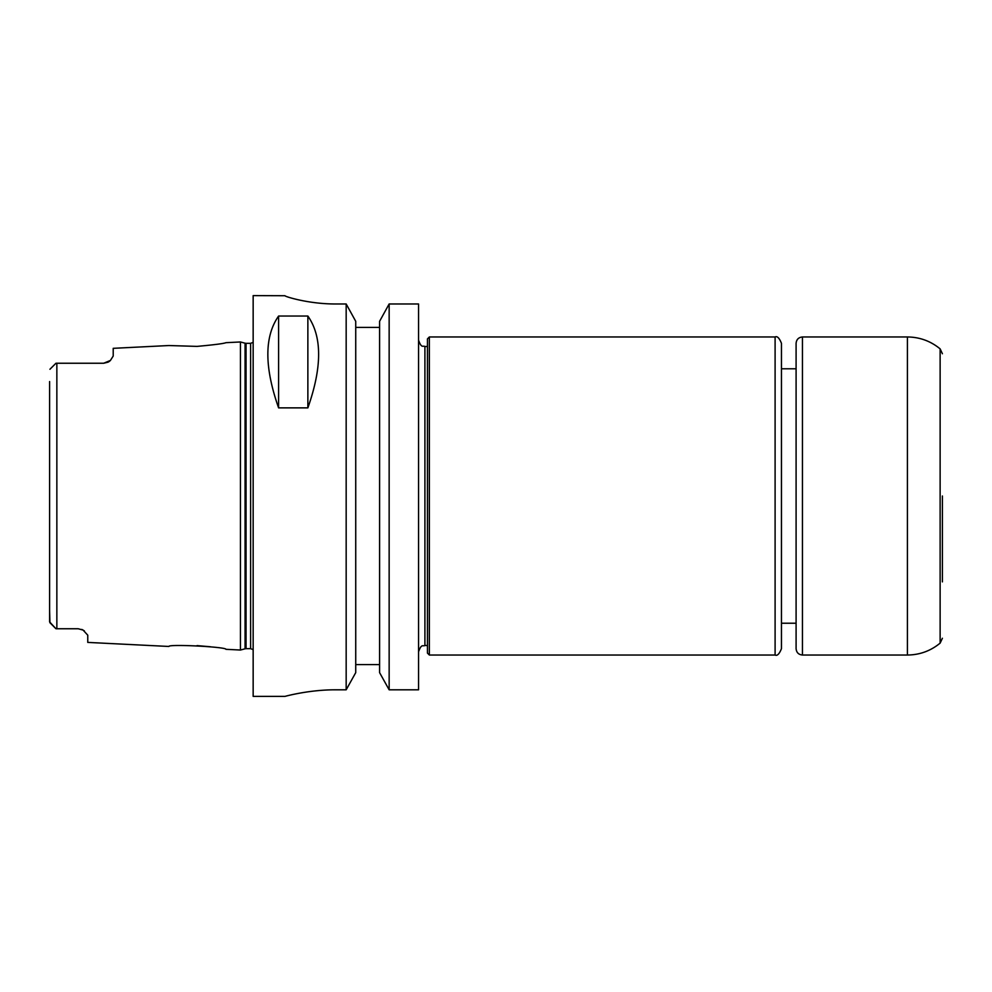 <?xml version="1.0" encoding="UTF-8"?>
<svg xmlns="http://www.w3.org/2000/svg" width="992" height="992" viewBox="0 0 992 992"><rect width="100%" height="100%" fill="white"/><g stroke="black" fill="none" stroke-linecap="round" stroke-linejoin="round"><path stroke-width="1.49" d="M197.036 346.394L168.876 345.538L197.036 346.394C214.036 344.832 223.671 343.604 225.94 342.686L240.436 341.967L240.436 650.033L225.94 649.314C226.486 646.896 168.404 643.907 168.876 646.462L87.767 642.407L87.767 635.19L83.068 630.081L78.232 628.754L55.961 628.754L78.232 628.754M210.403 646.759L197.036 645.606M429.362 655.03L429.362 336.97L427.453 338.88L427.453 653.12L429.362 655.03L775.099 655.03C777.207 656.121 779.328 654.001 781.46 648.669L781.46 496L781.46 623.224L796.092 623.224M429.362 336.97L775.099 336.97C777.207 335.879 779.328 337.999 781.46 343.331L781.46 496L781.46 368.776L796.092 368.776M802.454 336.97C798.585 337.342 796.464 339.462 796.092 343.331L796.092 648.669C796.464 652.538 798.585 654.658 802.454 655.03L907.407 655.03L907.407 336.97L802.454 336.97L802.454 655.03M942.4 496L942.4 581.882M418.55 303.974L389.149 303.974L418.55 303.974L418.55 689.812L389.149 689.812L389.149 303.974L379.589 321.321L379.589 672.638L389.149 689.812M55.688 363.506L49.935 369.272M49.6 381.56L49.6 621.872L55.961 628.754M56.854 628.754L56.854 363.246L58.85 363.246L55.961 363.246M55.688 628.494L49.935 622.728L55.688 628.494M49.935 622.728L49.6 610.44M108.054 362.167A9.548 9.548 0 0 0 110.434 360.431A9.548 9.548 0 0 1 108.054 362.167L103.676 363.246L110.434 360.431L113.212 356.029L113.212 348.328L168.876 345.538M103.676 363.246L58.85 363.246M83.688 630.466L84.394 630.937M81.766 629.436L82.956 630.019M83.068 630.081A9.548 9.548 0 0 0 82.361 629.697M278.603 407.873C264.269 367.127 264.269 336.511 278.603 316.039L307.867 316.039C322.202 336.511 322.202 367.127 307.867 407.873L278.603 407.873L278.603 316.039M307.867 316.039L307.867 407.873M284.964 295.728C284.369 296.372 308.524 304.122 335.854 303.974C308.524 304.122 284.369 296.372 284.964 295.728L253.158 295.616L253.158 696.384L284.964 696.384M335.854 689.812C308.586 689.663 284.344 696.582 284.964 696.384C284.344 696.582 308.586 689.663 335.854 689.812L346.171 689.812L355.731 672.638L355.731 321.321L346.171 303.974L335.854 303.974M379.589 327.422L355.731 327.422M346.171 303.974L346.171 689.812M355.731 664.578L379.589 664.578M418.55 340.144C421.575 348.849 423.026 345.29 424.911 346.506L424.911 645.494C423.001 646.71 421.55 643.176 418.55 651.856M775.099 336.97L775.099 655.03M907.407 336.97C919.72 337.094 930.62 341.062 940.131 348.874L940.131 643.126C930.62 650.938 919.72 654.906 907.407 655.03M245.061 648.805L246.041 648.669L246.041 343.331L245.061 343.195L245.061 648.805L240.436 650.033M246.041 343.331L250.616 343.331L250.616 648.669L253.158 649.636M424.911 645.494L427.453 645.494M424.911 346.506L427.453 346.506M940.131 643.126L942.4 638.253M940.131 348.874L942.4 353.747M245.061 343.195L240.436 341.967M246.041 648.669L250.616 648.669M250.616 343.331L253.158 342.364"/></g></svg>
